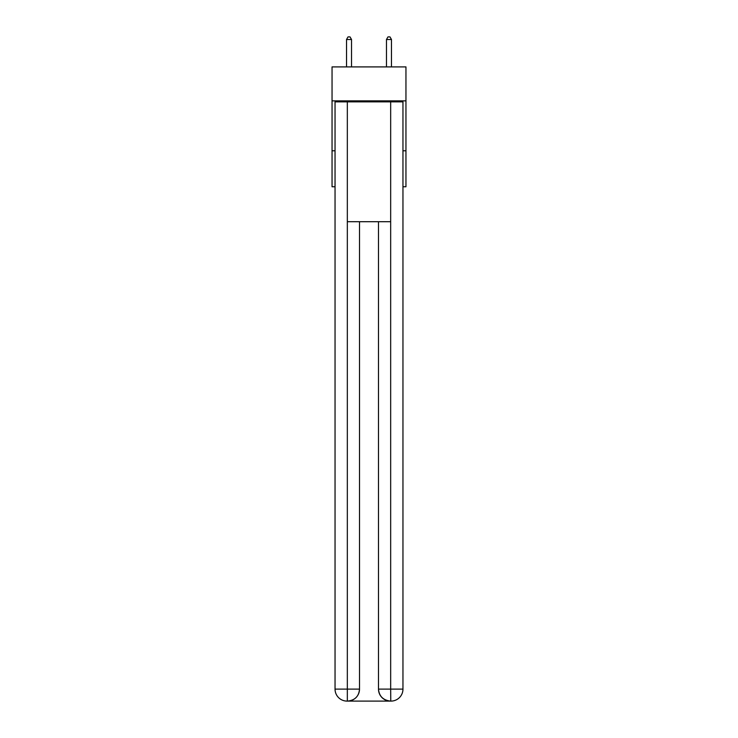 <?xml version="1.0" encoding="UTF-8"?>
<svg xmlns="http://www.w3.org/2000/svg" width="738" height="738" viewBox="0 0 738 738"><rect width="100%" height="100%" fill="white"/><g stroke="black" fill="none" stroke-linecap="round" stroke-linejoin="round"><path stroke-width="1.11" d="M405.955 100.857L405.955 66.9L332.045 66.9L332.045 100.857L405.955 100.857L405.955 186.751L402.957 186.751M335.043 150.792L332.045 150.792L332.045 100.857M405.955 150.792L402.957 150.792M332.045 150.792L332.045 186.751L335.043 186.751M347.026 701.1A11.983 11.983 0 0 1 335.043 689.117L359.507 689.117L359.507 221.704L359.507 689.117A11.983 11.983 0 0 1 347.524 701.1L347.026 701.1A11.983 11.983 0 0 1 335.043 689.117L335.043 101.862L347.33 101.862L347.33 221.704L390.67 221.704L390.67 101.862L347.33 101.862M390.67 101.862L402.957 101.862L402.957 689.117A11.983 11.983 0 0 1 390.974 701.1L390.476 701.1A11.983 11.983 0 0 1 378.493 689.117L378.493 221.704L378.493 689.117C379.101 696.183 383.096 700.178 390.476 701.1L347.524 701.1C354.941 700.325 358.936 696.331 359.507 689.117M378.493 689.117L390.67 689.117L390.762 701.1M347.33 221.704L347.33 701.1M351.519 66.9L351.519 39.492L346.528 39.492L346.528 66.9M346.528 39.492L348.022 36.9L350.024 36.9L351.519 39.492M391.472 66.9L391.472 39.492L386.481 39.492L386.481 66.9M386.481 39.492L387.976 36.9L389.978 36.9L391.472 39.492M390.67 221.704L390.67 689.117L402.957 689.117"/></g></svg>
